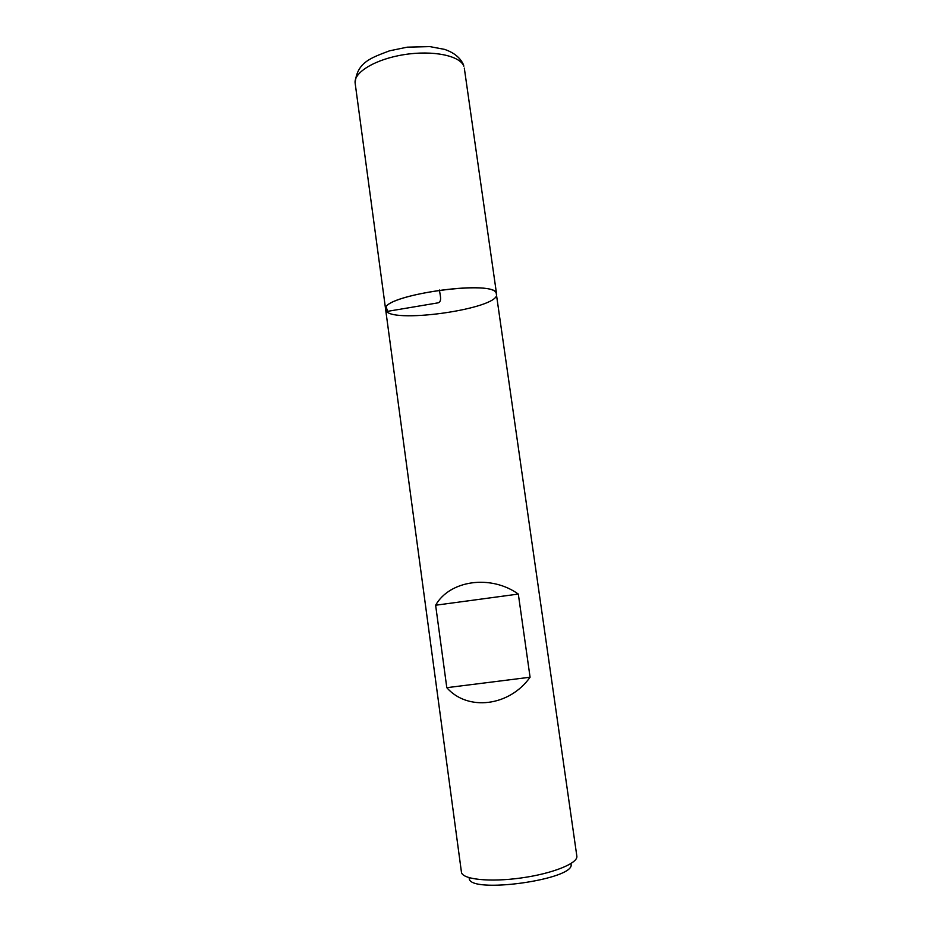 <?xml version="1.0" encoding="UTF-8"?>
<svg xmlns="http://www.w3.org/2000/svg" width="932" height="932" viewBox="0 0 932 932"><rect width="100%" height="100%" fill="white"/><g stroke="black" fill="none" stroke-linecap="round" stroke-linejoin="round"><path stroke-width="1.4" d="M461.433 872.107C461.957 879.365 489.463 882.418 521.058 877.979C552.676 873.645 578.318 863.218 576.838 856.089L496.208 293.044C491.712 279.006 379.755 295.724 385.638 309.482C379.837 294.99 498.212 278.563 496.581 294.081C500.274 309.051 386.151 324.884 385.638 309.482L461.433 872.107M446.801 687.688C467.596 711.454 509.396 706.456 530.075 677.226L518.32 594.068C490.873 574.392 449.725 580.158 435.628 605.229L446.801 687.688L530.075 677.226M570.827 863.661C578.341 879.354 466.326 894.906 469.285 877.746M435.628 605.229L518.32 594.068M386.256 307.234L387.642 311.335L438.215 302.818C442.385 301.292 439.892 294.896 439.485 290.038M355.162 83.263C356.746 61.955 371.612 57.726 389.553 50.817L407.202 47.171L429.768 46.6L444.541 49.373C454.094 52.635 460.42 57.807 463.542 64.914L463.81 66.195C460.117 55.699 432.902 50.025 404.173 54.627C375.421 59.1 353.356 72.51 355.162 83.263L385.638 309.482M464.311 68.118L496.581 294.081"/></g></svg>
